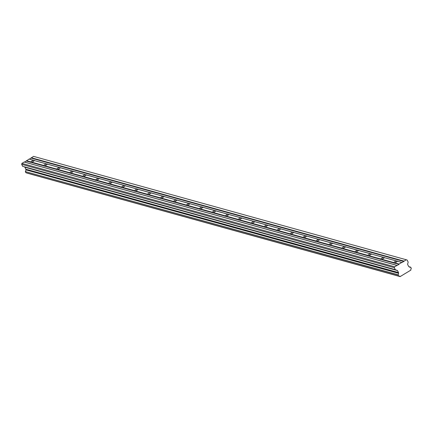 <?xml version="1.0" encoding="UTF-8"?>
<svg xmlns="http://www.w3.org/2000/svg" width="433" height="433" viewBox="0 0 433 433"><rect width="100%" height="100%" fill="white"/><g stroke="black" fill="none" stroke-linecap="round" stroke-linejoin="round"><path stroke-width="0.65" d="M409.255 266.825L410.782 267.264L411.312 268.563A1.299 1.207 105.5 0 0 410.901 270.089L400.152 276.579A1.299 1.207 105.5 0 0 398.744 276.146L398.057 274.793A1.299 1.207 105.5 0 0 398.479 273.283L25.791 169.817L398.479 273.283M410.706 267.204L408.909 266.674A0.433 0.401 -74.5 0 1 408.66 266.463L407.648 264.476A0.46 0.428 -74.5 0 1 407.621 264.135L408.135 262.333A0.455 0.422 -74.5 0 0 408.103 261.987L407.096 260L406.235 259.751L402.095 262.506L397.494 261.229A2.046 0.53 -26.9 0 0 397.478 261.186A2.046 0.53 -26.9 0 0 397.342 261.088A2.046 0.53 -26.9 0 0 396.974 261.083L384.488 257.689M393.819 262.988L393.781 262.577A2.046 0.53 153.1 0 1 396.411 260.996L384.363 257.651A2.046 0.53 153.1 0 1 381.738 259.237L381.37 259.54L393.819 262.988A2.046 0.53 -26.9 0 0 393.83 263.037A2.046 0.53 -26.9 0 0 393.965 263.129A2.046 0.53 -26.9 0 0 394.333 263.134L399.042 264.271L394.333 263.134M380.856 259.394L380.818 258.983A2.046 0.53 153.1 0 1 383.449 257.397L371.4 254.057A2.046 0.53 153.1 0 1 368.775 255.643L368.407 255.941L380.856 259.394A2.046 0.53 -26.9 0 0 380.867 259.437A2.046 0.53 -26.9 0 0 381.002 259.535A2.046 0.53 -26.9 0 0 381.37 259.54M384.531 257.63A2.046 0.53 -26.9 0 0 384.515 257.586A2.046 0.53 -26.9 0 0 384.38 257.494A2.046 0.53 -26.9 0 0 384.011 257.489L371.525 254.09M401.732 262.468L399.102 264.054L394.701 262.831A2.046 0.53 -26.9 0 0 397.326 261.245L402.095 262.506M371.568 254.036A2.046 0.53 -26.9 0 0 371.552 253.992A2.046 0.53 -26.9 0 0 371.417 253.9A2.046 0.53 -26.9 0 0 371.049 253.895L358.605 250.442A2.046 0.53 -26.9 0 0 358.589 250.398A2.046 0.53 -26.9 0 0 358.454 250.301A2.046 0.53 -26.9 0 0 358.086 250.296L345.642 246.842A2.046 0.53 -26.9 0 0 345.626 246.799A2.046 0.53 -26.9 0 0 345.491 246.707A2.046 0.53 -26.9 0 0 345.123 246.702L332.679 243.249A2.046 0.53 -26.9 0 0 332.663 243.205A2.046 0.53 -26.9 0 0 332.528 243.113A2.046 0.53 -26.9 0 0 332.16 243.108L319.716 239.655A2.046 0.53 -26.9 0 0 319.7 239.611A2.046 0.53 -26.9 0 0 319.565 239.514A2.046 0.53 -26.9 0 0 319.197 239.509L306.753 236.055A2.046 0.53 -26.9 0 0 306.737 236.012A2.046 0.53 -26.9 0 0 306.602 235.92A2.046 0.53 -26.9 0 0 306.234 235.915L293.79 232.461A2.046 0.53 -26.9 0 0 293.774 232.418A2.046 0.53 -26.9 0 0 293.639 232.326A2.046 0.53 -26.9 0 0 293.271 232.321L280.828 228.868A2.046 0.53 -26.9 0 0 280.811 228.824A2.046 0.53 -26.9 0 0 280.676 228.727A2.046 0.53 -26.9 0 0 280.308 228.721L267.865 225.268A2.046 0.53 -26.9 0 0 267.848 225.225A2.046 0.53 -26.9 0 0 267.713 225.133A2.046 0.53 -26.9 0 0 267.345 225.128L254.902 221.674A2.046 0.53 -26.9 0 0 254.885 221.631A2.046 0.53 -26.9 0 0 254.75 221.534A2.046 0.53 -26.9 0 0 254.382 221.528L241.939 218.08A2.046 0.53 -26.9 0 0 241.923 218.032A2.046 0.53 -26.9 0 0 241.787 217.94A2.046 0.53 -26.9 0 0 241.419 217.934L228.976 214.481A2.046 0.53 -26.9 0 0 228.96 214.438A2.046 0.53 -26.9 0 0 228.824 214.346A2.046 0.53 -26.9 0 0 228.456 214.34L216.013 210.887A2.046 0.53 -26.9 0 0 215.997 210.844A2.046 0.53 -26.9 0 0 215.861 210.747A2.046 0.53 -26.9 0 0 215.493 210.741L203.05 207.293A2.046 0.53 -26.9 0 0 203.034 207.245A2.046 0.53 -26.9 0 0 202.898 207.153A2.046 0.53 -26.9 0 0 202.53 207.147L190.087 203.694A2.046 0.53 -26.9 0 0 190.071 203.651A2.046 0.53 -26.9 0 0 189.935 203.559A2.046 0.53 -26.9 0 0 189.567 203.553L177.124 200.1A2.046 0.53 -26.9 0 0 177.108 200.057A2.046 0.53 -26.9 0 0 176.973 199.959A2.046 0.53 -26.9 0 0 176.604 199.954L164.161 196.506A2.046 0.53 -26.9 0 0 164.145 196.458A2.046 0.53 -26.9 0 0 164.01 196.365A2.046 0.53 -26.9 0 0 163.642 196.36L151.198 192.907A2.046 0.53 -26.9 0 0 151.182 192.864A2.046 0.53 -26.9 0 0 151.047 192.772A2.046 0.53 -26.9 0 0 150.679 192.766L138.235 189.313A2.046 0.53 -26.9 0 0 138.219 189.27A2.046 0.53 -26.9 0 0 138.084 189.172A2.046 0.53 -26.9 0 0 137.716 189.167L125.272 185.714A2.046 0.53 -26.9 0 0 125.256 185.67A2.046 0.53 -26.9 0 0 125.121 185.578A2.046 0.53 -26.9 0 0 124.753 185.573L112.309 182.12A2.046 0.53 -26.9 0 0 112.293 182.076A2.046 0.53 -26.9 0 0 112.158 181.984A2.046 0.53 -26.9 0 0 111.79 181.979L99.346 178.526A2.046 0.53 -26.9 0 0 99.33 178.483A2.046 0.53 -26.9 0 0 99.195 178.385A2.046 0.53 -26.9 0 0 98.827 178.38L86.383 174.927A2.046 0.53 -26.9 0 0 86.367 174.883A2.046 0.53 -26.9 0 0 86.232 174.791A2.046 0.53 -26.9 0 0 85.864 174.786L73.421 171.333A2.046 0.53 -26.9 0 0 73.404 171.289A2.046 0.53 -26.9 0 0 73.269 171.197A2.046 0.53 -26.9 0 0 72.901 171.192L60.458 167.739A2.046 0.53 -26.9 0 0 60.441 167.695A2.046 0.53 -26.9 0 0 60.306 167.598A2.046 0.53 -26.9 0 0 59.938 167.593L47.495 164.139A2.046 0.53 -26.9 0 0 47.478 164.096A2.046 0.53 -26.9 0 0 47.343 164.004A2.046 0.53 -26.9 0 0 46.975 163.999L34.488 160.6M43.82 165.904L43.782 165.493A2.046 0.53 153.1 0 1 46.412 163.907L34.364 160.567A2.046 0.53 153.1 0 1 31.739 162.153L31.371 162.451L43.82 165.904A2.046 0.53 -26.9 0 0 43.83 165.947A2.046 0.53 -26.9 0 0 43.966 166.045A2.046 0.53 -26.9 0 0 44.334 166.05L56.783 169.498A2.046 0.53 -26.9 0 0 56.793 169.541A2.046 0.53 -26.9 0 0 56.929 169.639A2.046 0.53 -26.9 0 0 57.297 169.644L69.745 173.097A2.046 0.53 -26.9 0 0 69.756 173.14A2.046 0.53 -26.9 0 0 69.892 173.232A2.046 0.53 -26.9 0 0 70.26 173.238L82.708 176.691A2.046 0.53 -26.9 0 0 82.719 176.734A2.046 0.53 -26.9 0 0 82.855 176.832A2.046 0.53 -26.9 0 0 83.223 176.837L95.671 180.285A2.046 0.53 -26.9 0 0 95.682 180.334A2.046 0.53 -26.9 0 0 95.817 180.426A2.046 0.53 -26.9 0 0 96.186 180.431L108.634 183.884A2.046 0.53 -26.9 0 0 108.645 183.928A2.046 0.53 -26.9 0 0 108.78 184.02A2.046 0.53 -26.9 0 0 109.148 184.025L121.597 187.478A2.046 0.53 -26.9 0 0 121.608 187.521A2.046 0.53 -26.9 0 0 121.743 187.619A2.046 0.53 -26.9 0 0 122.111 187.624L134.56 191.072A2.046 0.53 -26.9 0 0 134.571 191.121A2.046 0.53 -26.9 0 0 134.706 191.213A2.046 0.53 -26.9 0 0 135.074 191.218L147.523 194.671A2.046 0.53 -26.9 0 0 147.534 194.715A2.046 0.53 -26.9 0 0 147.669 194.807A2.046 0.53 -26.9 0 0 148.037 194.812L160.486 198.265A2.046 0.53 -26.9 0 0 160.497 198.309A2.046 0.53 -26.9 0 0 160.632 198.406A2.046 0.53 -26.9 0 0 161 198.411L173.449 201.859A2.046 0.53 -26.9 0 0 173.46 201.908A2.046 0.53 -26.9 0 0 173.595 202A2.046 0.53 -26.9 0 0 173.963 202.005L186.412 205.459A2.046 0.53 -26.9 0 0 186.423 205.502A2.046 0.53 -26.9 0 0 186.558 205.594A2.046 0.53 -26.9 0 0 186.926 205.599L199.375 209.052A2.046 0.53 -26.9 0 0 199.386 209.096A2.046 0.53 -26.9 0 0 199.521 209.193A2.046 0.53 -26.9 0 0 199.889 209.199L212.338 212.652A2.046 0.53 -26.9 0 0 212.349 212.695A2.046 0.53 -26.9 0 0 212.484 212.787A2.046 0.53 -26.9 0 0 212.852 212.792L225.301 216.246A2.046 0.53 -26.9 0 0 225.312 216.289A2.046 0.53 -26.9 0 0 225.447 216.381A2.046 0.53 -26.9 0 0 225.815 216.386L238.264 219.84A2.046 0.53 -26.9 0 0 238.274 219.883A2.046 0.53 -26.9 0 0 238.41 219.98A2.046 0.53 -26.9 0 0 238.778 219.986L251.227 223.439A2.046 0.53 -26.9 0 0 251.237 223.482A2.046 0.53 -26.9 0 0 251.373 223.574A2.046 0.53 -26.9 0 0 251.741 223.58L264.19 227.033A2.046 0.53 -26.9 0 0 264.2 227.076A2.046 0.53 -26.9 0 0 264.336 227.168A2.046 0.53 -26.9 0 0 264.704 227.173L277.152 230.627A2.046 0.53 -26.9 0 0 277.163 230.67A2.046 0.53 -26.9 0 0 277.299 230.767A2.046 0.53 -26.9 0 0 277.667 230.773L290.115 234.226A2.046 0.53 -26.9 0 0 290.126 234.269A2.046 0.53 -26.9 0 0 290.262 234.361A2.046 0.53 -26.9 0 0 290.63 234.367L303.078 237.82A2.046 0.53 -26.9 0 0 303.089 237.863A2.046 0.53 -26.9 0 0 303.224 237.961A2.046 0.53 -26.9 0 0 303.593 237.966L316.041 241.414A2.046 0.53 -26.9 0 0 316.052 241.457A2.046 0.53 -26.9 0 0 316.187 241.554A2.046 0.53 -26.9 0 0 316.555 241.56L329.004 245.013A2.046 0.53 -26.9 0 0 329.015 245.056A2.046 0.53 -26.9 0 0 329.15 245.148A2.046 0.53 -26.9 0 0 329.518 245.154L341.967 248.607A2.046 0.53 -26.9 0 0 341.978 248.65A2.046 0.53 -26.9 0 0 342.113 248.748A2.046 0.53 -26.9 0 0 342.481 248.753L354.93 252.201A2.046 0.53 -26.9 0 0 354.941 252.25A2.046 0.53 -26.9 0 0 355.076 252.342A2.046 0.53 -26.9 0 0 355.444 252.347L367.893 255.8A2.046 0.53 -26.9 0 0 367.904 255.843A2.046 0.53 -26.9 0 0 368.039 255.935A2.046 0.53 -26.9 0 0 368.407 255.941M24.4 162.099L26.251 161.033L30.857 162.31A2.046 0.53 -26.9 0 0 30.867 162.353A2.046 0.53 -26.9 0 0 31.003 162.445A2.046 0.53 -26.9 0 0 31.371 162.451M34.532 160.546A2.046 0.53 -26.9 0 0 34.516 160.502A2.046 0.53 -26.9 0 0 34.38 160.41A2.046 0.53 -26.9 0 0 34.012 160.405L29.412 159.127L33.547 156.373L406.235 259.751M56.783 169.498L56.745 169.087A2.046 0.53 153.1 0 1 59.375 167.501L47.327 164.161A2.046 0.53 153.1 0 1 44.702 165.747L44.334 166.05M69.745 173.097L69.708 172.686A2.046 0.53 153.1 0 1 72.338 171.1L60.29 167.755A2.046 0.53 153.1 0 1 57.665 169.341L57.297 169.644M82.708 176.691L82.671 176.28A2.046 0.53 153.1 0 1 85.301 174.694L73.253 171.354A2.046 0.53 153.1 0 1 70.628 172.94L70.26 173.238M95.671 180.285L95.633 179.874A2.046 0.53 153.1 0 1 98.264 178.288L86.216 174.948A2.046 0.53 153.1 0 1 83.591 176.534L83.223 176.837M108.634 183.884L108.596 183.473A2.046 0.53 153.1 0 1 111.227 181.887L99.179 178.542A2.046 0.53 153.1 0 1 96.554 180.128L96.186 180.431M121.597 187.478L121.559 187.067A2.046 0.53 153.1 0 1 124.19 185.481L112.142 182.141A2.046 0.53 153.1 0 1 109.517 183.727L109.148 184.025M134.56 191.072L134.522 190.661A2.046 0.53 153.1 0 1 137.153 189.08L125.105 185.735A2.046 0.53 153.1 0 1 122.479 187.321L122.111 187.624M147.523 194.671L147.485 194.26A2.046 0.53 153.1 0 1 150.116 192.674L138.067 189.329A2.046 0.53 153.1 0 1 135.442 190.915L135.074 191.218M160.486 198.265L160.448 197.854A2.046 0.53 153.1 0 1 163.079 196.268L151.03 192.929A2.046 0.53 153.1 0 1 148.405 194.514L148.037 194.812M173.449 201.859L173.411 201.453A2.046 0.53 153.1 0 1 176.042 199.867L163.993 196.522A2.046 0.53 153.1 0 1 161.368 198.108L161 198.411M186.412 205.459L186.374 205.047A2.046 0.53 153.1 0 1 189.005 203.461L176.956 200.122A2.046 0.53 153.1 0 1 174.331 201.702L173.963 202.005M199.375 209.052L199.337 208.641A2.046 0.53 153.1 0 1 201.967 207.055L189.919 203.716A2.046 0.53 153.1 0 1 187.294 205.302L186.926 205.599M212.338 212.652L212.3 212.24A2.046 0.53 153.1 0 1 214.93 210.654L202.882 207.31A2.046 0.53 153.1 0 1 200.257 208.895L199.889 209.199M225.301 216.246L225.263 215.834A2.046 0.53 153.1 0 1 227.893 214.248L215.845 210.909A2.046 0.53 153.1 0 1 213.22 212.495L212.852 212.792M238.264 219.84L238.226 219.428A2.046 0.53 153.1 0 1 240.856 217.842L228.808 214.503A2.046 0.53 153.1 0 1 226.183 216.089L225.815 216.386M251.227 223.439L251.189 223.027A2.046 0.53 153.1 0 1 253.819 221.442L241.771 218.097A2.046 0.53 153.1 0 1 239.146 219.683L238.778 219.986M264.19 227.033L264.152 226.621A2.046 0.53 153.1 0 1 266.782 225.036L254.734 221.696A2.046 0.53 153.1 0 1 252.109 223.282L251.741 223.58M277.152 230.627L277.115 230.215A2.046 0.53 153.1 0 1 279.745 228.629L267.697 225.29A2.046 0.53 153.1 0 1 265.072 226.876L264.704 227.173M290.115 234.226L290.078 233.815A2.046 0.53 153.1 0 1 292.708 232.229L280.66 228.884A2.046 0.53 153.1 0 1 278.035 230.47L277.667 230.773M303.078 237.82L303.04 237.408A2.046 0.53 153.1 0 1 305.671 235.823L293.623 232.483A2.046 0.53 153.1 0 1 290.998 234.069L290.63 234.367M316.041 241.414L316.003 241.002A2.046 0.53 153.1 0 1 318.634 239.417L306.586 236.077A2.046 0.53 153.1 0 1 303.961 237.663L303.593 237.966M329.004 245.013L328.966 244.602A2.046 0.53 153.1 0 1 331.597 243.016L319.549 239.671A2.046 0.53 153.1 0 1 316.924 241.257L316.555 241.56M341.967 248.607L341.929 248.196A2.046 0.53 153.1 0 1 344.56 246.61L332.512 243.27A2.046 0.53 153.1 0 1 329.886 244.856L329.518 245.154M354.93 252.201L354.892 251.79A2.046 0.53 153.1 0 1 357.523 250.204L345.474 246.864A2.046 0.53 153.1 0 1 342.849 248.45L342.481 248.753M367.893 255.8L367.855 255.389A2.046 0.53 153.1 0 1 370.486 253.803L358.437 250.458A2.046 0.53 153.1 0 1 355.812 252.044L355.444 252.347M395.594 269.9L397.267 270.381A0.46 0.428 -74.5 0 1 397.516 270.593L398.522 272.579A0.433 0.401 -74.5 0 1 398.555 272.92L25.872 169.541A0.433 0.401 105.5 0 0 25.839 169.2L24.833 167.214A0.46 0.428 105.5 0 0 24.584 167.003L395.594 269.9A0.455 0.422 -74.5 0 1 395.345 269.689L394.333 267.702L394.598 266.771L398.939 264.411M409.228 266.793A1.299 1.207 105.5 0 0 410.625 267.21M398.555 272.92L398.479 273.196M400.152 276.579L27.625 173.243M398.593 276.086L25.904 172.707L398.604 276.108M25.904 172.707L25.336 171.587L398.024 274.966M398.057 274.793L25.336 171.587M25.374 171.414A1.299 1.207 105.5 0 0 25.796 169.904M25.791 169.817L25.872 169.541M395.345 269.689L22.662 166.31A0.455 0.422 105.5 0 0 22.911 166.521M22.662 166.31L21.65 164.318L21.915 163.393L24.167 162.034L396.85 265.413M26.251 161.033L29.043 159.09L33.449 160.313A2.046 0.53 -26.9 0 0 30.819 161.899L26.418 160.675M403.984 261.11L31.295 157.731M394.598 266.771L21.915 163.393M394.333 267.702L21.65 164.318M398.522 272.579L25.839 169.2M383.73 257.478L383.449 257.397M396.974 261.083L396.693 261.072L396.974 261.083M396.411 260.996L396.693 261.072M30.857 162.31L30.819 161.899M33.449 160.313L33.731 160.394M46.975 163.999L46.694 163.988L46.975 163.999M46.412 163.907L46.694 163.988M59.938 167.593L59.657 167.582L59.938 167.593M59.375 167.501L59.657 167.582M72.901 171.192L72.62 171.181L72.901 171.192M72.338 171.1L72.62 171.181M85.864 174.786L85.582 174.775L85.864 174.786M85.301 174.694L85.582 174.775M98.827 178.38L98.545 178.369L98.827 178.38M98.264 178.288L98.545 178.369M111.79 181.979L111.508 181.968L111.79 181.979M111.227 181.887L111.508 181.968M124.753 185.573L124.471 185.562L124.753 185.573M124.19 185.481L124.471 185.562M137.716 189.167L137.434 189.156L137.716 189.167M137.153 189.08L137.434 189.156M150.679 192.766L150.397 192.755L150.679 192.766M150.116 192.674L150.397 192.755M163.642 196.36L163.36 196.349L163.642 196.36M163.079 196.268L163.36 196.349M176.604 199.954L176.323 199.949L176.604 199.954M176.042 199.867L176.323 199.949M189.567 203.553L189.286 203.542L189.567 203.553M189.005 203.461L189.286 203.542M202.53 207.147L202.249 207.136L202.53 207.147M201.967 207.055L202.249 207.136M215.493 210.741L215.212 210.736L215.493 210.741M214.93 210.654L215.212 210.736M228.456 214.34L228.175 214.33L228.456 214.34M227.893 214.248L228.175 214.33M241.419 217.934L241.138 217.923L241.419 217.934M240.856 217.842L241.138 217.923M254.382 221.528L254.101 221.523L254.382 221.528M253.819 221.442L254.101 221.523M267.345 225.128L267.064 225.117L267.345 225.128M266.782 225.036L267.064 225.117M280.308 228.721L280.027 228.711L280.308 228.721M279.745 228.629L280.027 228.711M293.271 232.321L292.989 232.31L293.271 232.321M292.708 232.229L292.989 232.31M306.234 235.915L305.952 235.904L306.234 235.915M305.671 235.823L305.952 235.904M319.197 239.509L318.915 239.498L319.197 239.509M318.634 239.417L318.915 239.498M332.16 243.108L331.878 243.097L332.16 243.108M331.597 243.016L331.878 243.097M345.123 246.702L344.841 246.691L345.123 246.702M344.56 246.61L344.841 246.691M358.086 250.296L357.804 250.285L358.086 250.296M357.523 250.204L357.804 250.285M371.049 253.895L370.767 253.884L371.049 253.895M370.486 253.803L370.767 253.884M380.818 258.983L368.775 255.643M393.781 262.577L381.738 259.237M43.782 165.493L31.739 162.153M56.745 169.087L44.702 165.747M69.708 172.686L57.665 169.341M82.671 176.28L70.628 172.94M95.633 179.874L83.591 176.534M108.596 183.473L96.554 180.128M121.559 187.067L109.517 183.727M134.522 190.661L122.479 187.321M147.485 194.26L135.442 190.915M160.448 197.854L148.405 194.514M173.411 201.453L161.368 198.108M186.374 205.047L174.331 201.702M199.337 208.641L187.294 205.302M212.3 212.24L200.257 208.895M225.263 215.834L213.22 212.495M238.226 219.428L226.183 216.089M251.189 223.027L239.146 219.683M264.152 226.621L252.109 223.282M277.115 230.215L265.072 226.876M290.078 233.815L278.035 230.47M303.04 237.408L290.998 234.069M316.003 241.002L303.961 237.663M328.966 244.602L316.924 241.257M341.929 248.196L329.886 244.856M354.892 251.79L342.849 248.45M367.855 255.389L355.812 252.044M31.133 158.088L403.816 261.467M397.218 265.451L24.529 162.072M397.267 270.381L24.584 167.003M24.833 167.214L397.516 270.593M403.919 261.326L31.236 157.948M368.629 255.838L380.84 259.226M355.666 252.244L367.877 255.627M342.703 248.645L354.914 252.033M329.74 245.051L341.951 248.439M316.777 241.457L328.988 244.84M303.814 237.858L316.025 241.246M290.852 234.264L303.062 237.652M277.889 230.665L290.099 234.053M264.926 227.071L277.136 230.459M251.963 223.477L264.173 226.865M239 219.877L251.21 223.266M226.037 216.284L238.247 219.672M213.074 212.69L225.284 216.072M200.111 209.09L212.322 212.479M187.148 205.496L199.359 208.885M174.185 201.902L186.396 205.285M161.222 198.303L173.433 201.691M148.259 194.709L160.47 198.097M135.296 191.115L147.507 194.498M122.333 187.516L134.544 190.904M109.37 183.922L121.581 187.31M96.407 180.328L108.618 183.711M83.445 176.729L95.655 180.117M70.482 173.135L82.692 176.523M57.519 169.541L69.729 172.924M44.556 165.942L56.766 169.33M31.593 162.348L43.803 165.736M26.353 160.892L30.84 162.137M381.592 259.432L393.803 262.82M400.222 276.627L27.539 173.249M398.669 276.151L25.98 172.772"/></g></svg>
